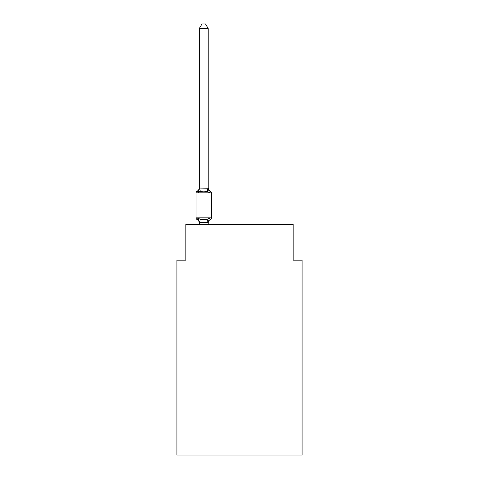 <?xml version="1.0" encoding="UTF-8"?>
<svg xmlns="http://www.w3.org/2000/svg" width="479" height="479" viewBox="0 0 479 479"><rect width="100%" height="100%" fill="white"/><g stroke="black" fill="none" stroke-linecap="round" stroke-linejoin="round"><path stroke-width="0.72" d="M302.081 455.05L302.081 260.151L293.142 260.151L293.142 224.394L185.858 224.394L185.858 260.151L176.919 260.151L176.919 455.05L302.081 455.05M208.209 28.596L199.27 28.596L201.952 23.95L205.527 23.95L208.209 28.596L208.209 188.217L209.329 192.48L210.425 191.223L209.329 192.48L207.096 191.331L203.737 191.151L200.384 191.331L198.15 192.48L197.055 191.223L197.564 191.468M198.15 192.48L197.055 191.223L198.15 192.48L197.055 191.223L198.15 192.48L197.055 191.223L198.15 192.48L197.055 191.223L198.15 192.48L197.055 191.223L198.15 192.48L197.055 191.223L198.15 192.48L197.055 191.223L198.15 192.48L197.055 191.223L198.15 192.48L197.055 191.223L198.15 192.48L197.055 191.223L198.15 192.48L197.055 191.223L198.15 192.48L197.055 191.223L198.15 192.48L197.055 191.223L198.15 192.48L197.055 191.223L198.15 192.48L197.055 191.223L198.15 192.48L199.27 188.055L208.209 188.217M199.27 224.394L199.27 222.484L208.209 222.645L209.329 218.214L210.425 219.472L209.91 219.226M209.329 218.214L210.425 219.472L209.329 218.214L210.425 219.472L209.329 218.214L210.425 219.472L209.329 218.214L210.425 219.472L209.329 218.214L210.425 219.472L209.329 218.214L210.425 219.472L209.329 218.214L210.425 219.472L209.329 218.214L210.425 219.472L209.329 218.214L210.425 219.472L209.329 218.214L210.425 219.472L209.329 218.214L210.425 219.472L209.329 218.214L210.425 219.472L209.329 218.214L210.425 219.472L209.329 218.214L210.425 219.472L209.329 218.214L210.425 219.472L209.329 218.214L207.096 219.364L203.737 219.544L200.384 219.364L198.15 218.214L197.055 219.472A1.79 1.79 0 0 1 196.049 217.867L211.425 217.867L211.425 192.833A1.79 1.79 0 0 0 210.425 191.223L209.329 192.48M199.27 188.217L199.27 28.596M211.425 192.833L196.049 192.833A1.79 1.79 0 0 1 197.055 191.223A3.934 3.934 0 0 0 199.27 187.684M196.049 192.833L196.049 217.867M208.209 224.394L208.209 222.645M208.209 223.01A3.934 3.934 0 0 1 210.425 219.472A1.79 1.79 0 0 0 211.425 217.867M199.27 223.01A3.934 3.934 0 0 0 197.055 219.472M198.15 218.214L199.27 222.484M208.209 187.684A3.934 3.934 0 0 0 210.425 191.223M200.384 219.364L199.342 222.663M207.096 219.364L208.137 222.663M199.342 188.031L200.384 191.331M208.137 188.031L207.096 191.331"/></g></svg>

